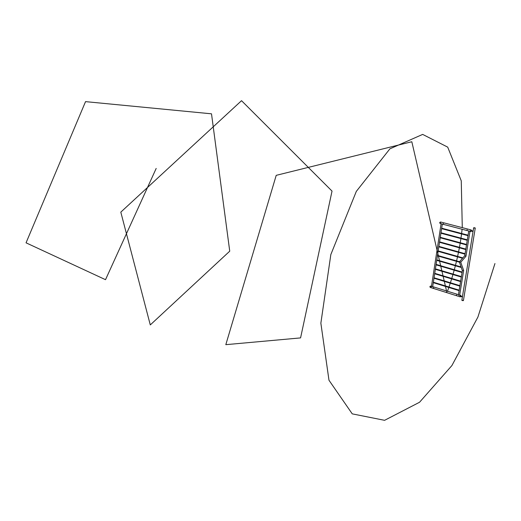 <?xml version="1.0" encoding="UTF-8"?>
<svg xmlns="http://www.w3.org/2000/svg" width="521" height="521" viewBox="0 0 521 521"><rect width="100%" height="100%" fill="white"/><g stroke="black" fill="none" stroke-linecap="round" stroke-linejoin="round"><path stroke-width="0.78" d="M443.508 223.984L443.443 223.535M467.142 230.158L467.077 229.709M460.753 262.265L463.657 270.497L462.335 270.594M459.581 295.094L458.708 295.309L458.532 294.717M461.385 277.035L461.45 276.618M460.649 281.574L460.72 281.158M459.919 286.107L459.984 285.69M459.19 290.627L459.255 290.21M462.12 272.483L462.186 272.06M459.568 261.783L460.727 262.193M458.415 294.938L462.342 270.627L459.45 262.174M461.319 267.494L461.144 266.986M465.911 256.117L464.804 255.681M470.014 231.259L468.887 230.966M465.826 249.539L465.898 249.116M466.575 244.922L466.64 244.492M467.324 240.285L467.389 239.855M468.073 235.635L468.145 235.212M465.084 254.157L465.149 253.727M470.496 230.823L470.652 231.5L471.114 229.943L470.496 230.823M440.89 222.141L440.154 222.897L440.356 223.574M442.322 224.01L441.248 223.73M432.599 286.667L431.72 286.869L431.557 286.296M459.9 296.215L460.036 296.833L460.538 295.316L459.9 296.215M431.075 286.185L430.326 286.96L430.509 287.572M456.572 295.387L456.552 294.951L456.572 295.387M433.746 288.028L433.361 287.911L433.746 288.028M456.657 295.394L456.533 294.958M433.615 288.178L433.511 287.748M463.41 300.337L461.86 300.22L463.41 300.337M475.23 228.126L473.648 227.788M471.433 230.627L470.684 230.862L471.31 231.07M471.01 231.48L470.632 230.862L471.381 230.126M470.737 231.506L469.812 231.285M460.825 296.006L460.089 296.26L460.688 296.436M460.382 296.827L460.036 296.26L460.792 295.505M460.121 296.84L430.652 287.553M463.41 300.597L461.853 300.33M475.243 228.12L473.641 227.879M474.826 227.82L473.745 227.729C474.481 228.159 474.878 228.205 474.937 227.853L474.826 227.82M471.088 229.937L440.773 222.037L440.154 222.897L440.499 223.542M431.492 286.25L430.971 286.088L430.457 287.553M156.183 168.439L105.516 279.686L26.05 242.819L85.535 101.634L211.506 113.819L229.735 251.181L150.289 324.922L120.807 212.138L241.529 100.683L332.033 191.103L300.578 337.901L225.814 344.668L276.215 175.343L411.818 141.745L446.946 292.724M447.487 291.239L448.822 287.455M448.965 287.032L450.255 283.19M450.398 282.766L451.629 278.891M451.759 278.461L452.938 274.554M453.062 274.118L454.182 270.178M454.305 269.741L455.361 265.769M455.471 265.332L456.468 261.327M456.578 260.884L457.51 256.846M457.607 256.404L458.473 252.333M458.565 251.89L459.366 247.788M459.45 247.338L460.18 243.203M460.251 242.753L460.909 238.592M460.974 238.136L461.554 233.936M461.613 233.48L462.107 229.266M462.283 227.638L461.261 180.846L447.702 147.13L422.668 134.405L389.89 148.843L356.318 191.389L330.835 254.561L320.864 323.183L328.979 380.239L352.255 413.869L384.596 420.317L419.548 402.251L451.902 365.56L477.913 317.055L494.95 263.535M462.791 300.682L461.86 300.22L463.443 300.487M475.256 228.022L473.628 227.872L461.86 300.22M440.694 222.018L440.069 222.877L440.297 223.555M430.893 286.062L430.248 286.934L430.398 287.54C429.617 286.745 429.773 286.244 430.867 286.055M463.651 270.536L459.685 295.055M464.725 255.765L459.288 261.991M465.911 256.345L460.759 262.232M468.75 230.972L464.739 255.818M470.001 231.331L465.969 256.208M468.731 230.998L442.121 224.037M441.079 223.763L440.245 223.548C439.418 222.773 439.561 222.265 440.668 222.011M441.098 223.73L431.453 286.524M442.316 224.089L441.684 228.198M441.613 228.647L440.981 232.763M440.909 233.206L440.278 237.315M440.212 237.758L439.581 241.855M439.509 242.304L438.884 246.387M438.812 246.83L438.187 250.901M438.115 251.35L437.49 255.414M437.425 255.857L436.8 259.907M436.735 260.35L436.11 264.388M436.044 264.837L435.419 268.862M435.354 269.311L434.735 273.33M434.664 273.772L434.052 277.778M433.98 278.221L433.368 282.219M433.296 282.662L432.684 286.628L458.46 294.665M460.512 295.309L459.704 295.055M441.528 228.621L467.995 235.648M441.652 228.191L468.066 235.192M440.825 233.187L467.246 240.292M440.948 232.757L467.317 239.836M440.121 237.739L466.497 244.929M440.252 237.309L466.569 244.473M439.424 242.278L465.748 249.552M439.555 241.848L465.82 249.097M438.721 246.804L465.006 254.163M438.858 246.381L465.077 253.707M438.031 251.324L462.524 258.273M438.161 250.894L462.863 257.895M437.334 255.831L459.359 262.154M437.464 255.401L459.515 261.731M436.644 260.324L461.235 267.481M436.774 259.901L461.052 266.954M435.947 264.811L462.042 272.49M436.084 264.381L462.114 272.04M435.263 269.279L461.306 277.048M435.393 268.856L461.378 276.592M434.573 273.74L460.571 281.587M434.709 273.323L460.649 281.138M433.889 278.194L459.841 286.12M434.026 277.771L459.913 285.671M433.205 282.629L459.112 290.64M433.342 282.213L459.183 290.184M463.456 300.383L475.23 228.218M473.107 231.064L471.121 230.549M473.035 231.526L470.991 230.985M462.459 296.514L460.525 295.908M462.387 296.97L460.388 296.338M474.937 227.853L473.628 227.872"/></g></svg>
